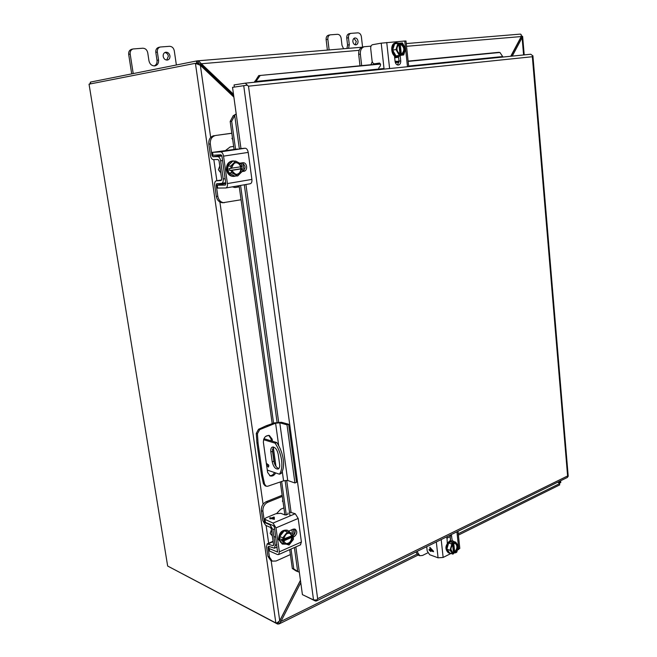 <?xml version="1.0" encoding="UTF-8"?>
<svg xmlns="http://www.w3.org/2000/svg" width="657" height="657" viewBox="0 0 657 657"><rect width="100%" height="100%" fill="white"/><g stroke="black" fill="none" stroke-linecap="round" stroke-linejoin="round"><path stroke-width="0.99" d="M219.791 166.032L218.395 169.72L220.752 172.799M227.675 166.188L230.73 166.04L231.059 168.356L231.584 168.266C234.015 161.211 237.333 160.686 241.53 166.681L242.055 166.591L241.735 164.299L235.691 161.088L232.619 161.261L227.675 166.188L228.611 172.89L234.68 176.043L237.752 175.928L242.655 170.976L242.343 168.685L240.717 168.759L240.446 166.771M228.611 172.89L231.675 172.766L237.752 175.928M231.059 168.356L229.449 168.43L229.745 170.524L231.346 170.459L231.675 172.766M235.691 161.088L230.73 166.04M231.584 168.266L231.675 168.233C231.954 164.973 233.449 163.125 236.15 162.706C238.524 162.755 240.166 164.094 241.103 166.73L241.53 166.681M241.103 166.73L231.724 168.167M242.343 168.685L231.346 170.459M229.745 170.524L240.717 168.759M241.825 168.767C239.427 175.805 236.118 176.339 231.88 170.368M235.904 162.731C238.154 162.903 239.715 164.242 240.593 166.755M240.881 168.841C240.626 171.986 239.197 173.826 236.594 174.343M233.104 160.932L232.34 160.973C228.217 161.77 226.263 164.685 226.484 169.72C227.396 173.957 229.654 176.183 233.268 176.413L234.032 176.388C230.41 176.158 228.151 173.924 227.24 169.687C227.018 164.652 228.973 161.729 233.104 160.932L234.91 161.129M235.855 175.994L234.032 176.388M250.054 183.771L250.284 183.746C251.565 183.278 252.107 181.833 251.894 179.41L248.206 152.408C247.697 149.78 246.687 148.392 245.184 148.236L239.32 148.712M248.206 152.408L223.544 156.128L227.412 183.574C227.642 186.038 227.125 187.508 225.868 187.976L217.097 188.083L216.687 185.258M239.706 163.223L242.901 162.731C247.27 162.287 248.141 170.82 243.772 171.313L242.039 171.6M223.544 156.128C223.019 153.451 222.009 152.03 220.522 151.866L211.989 152.416L212.408 155.307L220.941 154.797L221.951 156.226L225.819 183.615L225.302 185.093L216.687 185.225L225.811 183.549L216.227 185.159L216.728 183.697L221.672 183.393C222.928 182.925 223.437 181.463 223.208 178.991L220.637 160.834C220.12 158.214 219.142 156.801 217.689 156.596L212.934 156.744L211.956 155.331L210.33 143.982C210.068 139.292 211.833 136.459 215.652 135.465L231.814 133.215M242.277 171.362C246.079 168.496 245.981 165.663 241.981 162.862M211.989 152.416L237.579 148.991M218.206 151.701L222.633 151.053L218.206 151.701M218.6 151.611L218.149 151.71M222.165 151.085L222.592 151.085M219.381 151.496L222.173 151.118M218.403 151.562L219.389 151.529M221.705 151.365L219.849 151.463M268.82 465.78L268.45 467.111L266.758 465.09L267.12 463.76L268.82 465.78M268.467 464.696L268.77 465.542M283.274 459.473C284.046 465.649 283.315 470.338 281.081 473.541L279.406 474.19C281.631 470.987 282.354 466.298 281.582 460.114C280.638 453.872 278.478 448.222 275.086 443.163L276.786 442.547C280.169 447.598 282.338 453.24 283.274 459.473M273.312 446.957L272.524 451.293L273.912 461.23C274.749 465.271 276.4 467.702 278.855 468.515M263.917 438.687L276.786 442.547M278.207 454.233L279.603 464.269C279.874 466.675 279.439 468.244 278.289 468.975C275.505 469.344 273.484 466.979 272.228 461.863L270.84 451.917C270.553 449.454 271.004 447.852 272.195 447.121C274.971 446.776 276.975 449.142 278.207 454.233M265.576 436.445L268.631 435.361M263.556 439.689L275.086 443.163M267.292 470.092L279.406 474.19M89.04 84.162L167.658 566.03L89.04 84.162L194.883 63.409L197.33 63.327L198.315 64.411L195.441 63.483L275.858 622.959L167.658 566.03M89.771 84.121L90.255 82.766M90.543 83.71L90.452 82.092L196.451 60.994L196.772 63.244L197.33 63.327M169.153 566.827L277.213 623.854L277.878 624.076L277.648 622.475M197.133 60.879L198.89 61.29L201.379 63.745L200.221 63.967L197.461 63.129L197.133 60.879L196.451 60.994M275.858 622.959L277.303 622.672L279.734 620.717L271.144 560.643M210.667 137.453L200.36 65.322L197.831 64.238M406.543 46.302L521.256 36.554L521.141 34.492L520.401 34.107L406.256 43.567L520.401 34.107M521.691 35.921L522.578 36.34L522.101 37.646L520.796 37.851L520.927 37.178M560.676 482.681L559.025 483.158L558.918 482.008L560.585 482.698M559.616 484.94L559.583 483.642L458.257 533.739M278.149 622.146L279.792 620.791L280.958 621.399L279.373 623.822L277.878 624.076M300.446 580.287L279.734 620.717M200.36 65.322L233.884 97.105M197.593 63.113L195.063 63.392M233.49 94.247L201.379 63.745L359.149 50.334M521.256 36.554L510.735 56.264M560.06 481.039L560.166 482.328L559.181 481.474M512.263 56.108L522.101 37.646L523.588 54.958M416.858 554.204L280.958 621.399L300.775 582.669M557.842 482.131L559.583 483.642M200.221 63.967L233.695 95.733M520.796 37.851L510.982 56.239M300.463 580.427L279.792 620.791M275.694 472.933C274.256 475.463 272.425 476.465 270.191 475.931L267.621 472.432L263.375 442.317C263.523 437.619 265.518 435.345 269.362 435.492L272.162 439.155L272.458 441.249M273.263 447.015L275.956 466.371M259.696 429.612L258.538 429.276L266.307 425.711L274.429 422.886L281.41 422.27L288.62 424.241L287.002 424.816L279.792 422.837L275.595 423.207L259.696 429.612L257.437 433.71L258.061 443.204L262.636 475.364L264.615 484.201L266.233 486.213L267.711 486.246L283.569 480.842L282.272 471.422M269.633 475.676C271.67 475.824 273.304 474.781 274.527 472.539M274.429 463.39L272.458 449.273M271.292 440.904L270.996 438.81L268.762 435.369M262.636 475.364L261.478 474.962L256.903 442.843L258.061 443.204M256.903 442.843L256.287 433.365L257.437 433.71M258.538 429.276L256.287 433.365M266.307 425.711L267.473 426.04M288.62 424.241L296.521 482.337L294.919 482.977L287.725 480.505L283.569 480.842M264.615 484.201L263.457 483.782L265.075 485.794L266.233 486.213M263.457 483.782L261.478 474.962M294.919 482.977L287.002 424.816M254.505 82.24L258.727 75.604L380.362 63.811M254.686 81.254L255.934 81.443L255.474 82.141M532.909 55.788L532.351 56.732L532.737 55.779L530.733 54.235L245.373 83.168M567.213 477.516L568.075 476.456L567.599 475.964L568.075 476.456L568.198 476.046M317.635 598.699L316.863 599.972L317.635 598.699L248.494 86.174L247.319 85.164L248.494 86.174L532.351 56.732L567.599 475.964L317.635 598.699M240.963 148.539L236.241 114.228L235.452 114.326L236.241 114.228L232.537 87.348L247.262 85.172M304.224 595.488L315.368 600.999L316.378 600.991L316.863 599.972L313.529 599.915L302.417 594.634L295.847 546.903M235.452 114.326L234.73 115.517L233.235 115.689L235.362 114.474M247.319 85.155L245.258 83.176L234.056 84.942L234.352 87.069M291.026 549.047L293.786 568.929L292.332 568.527L296.225 571.023L299.329 572.173M292.332 568.527L289.704 549.638M284.875 514.899L280.317 482.123M272.195 423.666L239.107 185.685M234.089 149.566L230.18 121.446L233.235 115.689M502.769 56.691L499.936 52.47L498.606 52.346L408.12 61.117M395.268 62.366L399.013 62.004M239.37 149.09L234.73 115.517L231.675 121.274L230.18 121.446M231.675 121.274L235.584 149.418M240.577 185.43L273.567 423.182M281.672 481.589L286.312 515.088M293.786 568.929L297.678 571.426L294.385 547.552M380.469 64.074L258.727 75.604M499.936 52.47L408.145 61.388M398.988 62.275L395.35 62.629M259.983 75.785L255.934 81.443L384.008 68.517M352.866 41.621C352.768 39.634 353.425 38.418 354.837 37.975C356.521 37.917 357.58 39.001 358.024 41.219C358.122 43.206 357.457 44.421 356.037 44.857C354.369 44.906 353.31 43.83 352.866 41.621M354.008 38.344L356.291 41.539L355.133 44.807M328.837 35.141L328.541 35.182C326.8 35.733 325.995 37.211 326.127 39.617L327.383 50.088M349.393 33.671L349.113 33.704C347.422 34.246 346.633 35.7 346.756 38.073L347.569 45.021L346.945 48.47M326.127 39.617L327.835 39.28L329.116 49.94M327.835 39.28C327.712 36.874 328.516 35.396 330.249 34.837L337.493 34.304C339.447 34.427 340.671 35.749 341.164 38.287L341.985 45.292L343.554 48.749M347.569 45.021L349.294 44.709L348.563 48.331M349.294 44.709L348.481 37.745C348.366 35.363 349.146 33.909 350.846 33.367L357.843 32.85C359.74 32.965 360.923 34.279 361.391 36.776L362.557 47.033M163.182 56.395C163.01 54.203 163.807 52.815 165.58 52.232C167.839 52.067 169.292 53.274 169.941 55.87C170.114 58.087 169.301 59.475 167.51 60.033C165.277 60.189 163.831 58.974 163.182 56.395M164.833 52.519C166.73 52.815 167.913 54.046 168.381 56.206L166.706 60.091M128.682 54.391L130.185 54.046C129.963 51.386 130.932 49.694 133.1 48.963L131.589 49.316C129.421 50.047 128.452 51.739 128.682 54.391L131.704 73.88M157.007 60.304L158.551 59.976L157.352 52.018C157.138 49.39 158.091 47.723 160.209 47.017L158.657 47.378C156.547 48.076 155.602 49.743 155.808 52.363L157.007 60.304C157.269 63.006 156.366 64.879 154.296 65.93M130.185 54.046L133.215 73.584M133.1 48.963L142.824 48.216C145.402 48.331 147.037 49.833 147.735 52.741L148.95 60.748C149.755 64.107 151.644 65.823 154.6 65.914L155.085 65.848C157.639 65.059 158.789 63.097 158.551 59.976M160.209 47.017L169.547 46.31C172.035 46.425 173.612 47.904 174.277 50.753L176.372 64.994M220.136 168.463L220.522 171.19M241.07 199.761L222.682 202.758C219.257 202.455 217.13 200.319 216.284 196.353L214.691 185.2C214.453 182.761 214.954 181.307 216.194 180.847L221.122 180.527L221.639 179.049L219.06 160.924L218.075 159.503L213.32 159.635C211.891 159.413 210.922 158.017 210.421 155.43L208.795 144.113C208.524 139.432 210.297 136.599 214.108 135.613M231.822 133.281L215.652 135.465M224.226 202.758C220.801 202.446 218.666 200.311 217.828 196.336L216.227 185.159M225.721 150.338L230.155 146.938L233.654 146.429M232.521 138.257L231.88 138.348L232.693 139.555M232.299 186.859L235.025 187.532L239.271 186.859M235.814 187.459L239.238 186.629M427.781 552.841L422.476 555.477L419.749 555.707L418.131 555.099L415.807 552.052M417.236 551.346L417.302 551.905L416.612 551.65M419.749 555.707L417.302 551.905M448.715 535.849L446.916 536.835M446.776 538.297L450.07 536.67L450.488 540.612M395.777 62.316L395.424 61.544M361.678 65.618L360.356 54.096C360.167 50.047 361.514 47.583 364.389 46.704L371.016 46.146M397.28 61.618L397.51 62.144M398.561 57.208L394.693 57.832L398.561 57.184M394.676 57.701L397.091 57.29L394.652 57.504M398.397 57.036L394.643 57.389M372.248 61.586L370.991 64.715M363.066 46.959L362.713 47.008C359.839 47.879 358.492 50.343 358.689 54.383L360.356 54.096M359.995 65.782L358.689 54.383M272.105 534.453L272.441 536.835M290.394 554.574L276.063 561.012L272.203 561.119L270.668 560.421L267.916 556.331L266.52 546.583L267.185 543.848L272.975 545.721L273.575 544.784L271.333 528.984L270.372 527.382L265.609 525.304L262.792 520.582L261.371 510.703C261.149 506.522 262.751 503.525 266.184 501.718L282.149 495.279M282.305 496.413L267.736 502.301L266.184 501.718M272.203 561.119L269.452 557.021L268.056 547.256L268.647 546.328L274.462 548.217L275.143 545.466L272.901 529.624L270.035 524.861L265.28 522.791L264.328 521.206L262.915 511.31C262.685 507.122 264.295 504.116 267.736 502.301M276.712 513.429L280.744 509.216L283.906 507.91M282.912 500.765L282.338 501.004L283.068 501.899M453.461 552.414L455.449 552.866L456.771 552.2L458.553 546.024L455.695 542.173L452.476 541.056L448.641 542.969L446.842 549.162L449.717 552.989L452.936 554.147L454.209 552.997C450.144 551.864 449.815 548.833 453.231 543.914L453.182 543.438L451.852 544.095L450.053 550.311L446.842 549.162M448.641 542.969L451.852 544.095M455.695 542.173L454.381 542.838L452.689 542.247L451.49 542.846L453.182 543.438M450.053 550.311L452.936 554.147M452.073 545.129L453.231 543.914M454.209 552.997L453.47 552.504L452.616 544.587M454.398 543.462L455.58 543.536C458.151 545.778 458.028 548.628 455.194 552.094L455.449 552.866M455.194 552.094L454.66 551.896L453.741 543.298L455.58 543.536M454.381 542.838L454.357 543.487M453.765 552.258L452.911 544.3M452.796 543.306L452.689 542.247M454.43 543.314C458.471 544.464 458.791 547.495 455.4 552.389M453.47 552.504L452.41 552.537M455.309 543.462C457.609 545.86 457.395 548.677 454.66 551.896M453.01 540.957L449.675 540.916C445.191 545.236 444.74 549.186 448.329 552.783L449.125 553.071C445.536 549.474 445.988 545.515 450.472 541.196L453.01 540.957L454.077 541.614M450.39 553.235L449.125 553.071M441.184 539.553L443.147 557.448L451.014 553.457M457.329 550.246L459.793 548.168M447.302 543.158L446.941 536.72M451.26 534.593L452.254 540.695M443.147 557.448L438.071 557.818L429.678 554.713L427.206 551.034L426.713 546.681M450.628 540.588L450.037 535.2M430.778 551.494L429.169 550.155L429.087 549.449L430.121 549.827L429.842 547.289L433.439 551.166L433.505 551.74L430.696 550.714L430.778 551.494M429.111 549.457L430.778 551.478M430.696 550.714L433.497 551.724M430.121 549.827L429.859 547.297M430.425 548.16L432.585 550.706L430.614 549.999L430.425 548.16M430.409 548.168L432.569 550.714M395.966 55.886L400.803 55.213L400.532 54.383C396.138 51.287 395.769 47.838 399.415 44.035L399.513 43.14L394.66 43.847L392.631 50.104L395.966 55.886L403.677 54.95L405.689 48.7L402.396 42.902L399.522 43.263M400.803 55.213L403.677 54.95M392.631 50.104L395.966 49.546L399.292 55.352M397.994 43.263L395.966 49.546M400.885 43.025L400.942 43.6C405.287 44.019 406.281 53.373 402.117 54.515L402.174 55.089M401.895 54.26L401.345 54.35L400.236 44.011L400.795 43.92C405.155 47.025 405.525 50.474 401.895 54.26L402.117 54.515M400.31 54.334L399.218 44.118M399.949 54.211L398.881 44.29M400.745 54.638C396.385 54.276 395.366 44.832 399.571 43.715M400.236 44.011C404.605 47.115 404.975 50.564 401.345 54.35M395.933 42.828L395.596 42.869C389.322 43.617 391.211 57.75 397.436 56.789L397.912 56.716M400.754 55.418L398.265 56.658C392.032 57.611 390.143 43.469 396.426 42.73L398.988 43.181M378.678 68.073L380.239 66.061L380.575 64.575L379.36 63.064L374.572 63.811C373.242 63.737 372.412 62.694 372.059 60.682L370.704 48.585C370.597 46.458 371.205 45.161 372.527 44.709L381.208 43.165L384.074 69.1M405.541 48.446L404.753 41.013L381.208 43.165M400.195 55.911L400.729 60.879C400.819 63.195 400.056 64.583 398.429 65.043C396.647 65.051 395.53 63.844 395.079 61.421L394.471 55.845M404.753 41.013L405.985 41.013M397.542 64.986L398.988 61.15L398.503 56.633L397.674 56.765M399.004 61.298L395.071 61.315M399.013 61.405L398.085 61.536M379.713 63.129L376.436 63.63M271.44 529.764L270.167 533.443L272.162 535.751M279.734 536.523L282.789 537.796L283.068 539.808L283.545 539.602C285.754 532.613 288.743 531.316 292.496 535.701L292.965 535.496L292.685 533.492L284.202 530.84L279.734 536.523L280.555 542.362L289.064 545.014L293.49 539.315L293.219 537.311L291.601 536.654L291.453 535.578M292.685 533.492L284.202 530.84M283.068 539.808L281.467 539.134L281.722 540.966L283.331 541.639L283.61 543.651M287.265 532.088L282.789 537.796M283.545 539.602L283.61 539.43C284.382 534.88 286.534 532.852 290.049 533.353L292.496 535.701M292.094 535.734L283.693 538.962M293.219 537.311L291.839 537.344L283.364 541.048L283.923 541.311L283.331 541.639M281.722 540.966L291.601 536.654M292.751 537.516C290.575 544.481 287.585 545.786 283.799 541.434M289.794 533.262L291.585 535.521M291.839 537.344C291.141 541.713 289.072 543.758 285.623 543.487M287.832 530.47L287.068 530.158C281.787 529.698 278.954 532.802 278.584 539.479L282.264 544.086L279.34 539.791C279.71 533.114 282.543 530.002 287.832 530.47L290.016 532.408M285.573 544.144L282.264 544.086M300.421 544.867L301.407 542.017L298.188 518.447L295.256 513.733L289.482 512.041M298.188 518.447L275.989 527.883L279.365 551.798L278.683 554.541L277.509 554.557L269.559 551.059L268.582 547.995M288.842 531.053L293.096 529.213L295.108 529.14C297.605 531.538 297.276 534.051 294.131 536.679L292.932 537.196M264.484 519.342L265.461 522.389L273.419 525.625L274.404 527.234L277.55 552.028L269.198 548.554L268.549 547.782L269.501 546.673M275.989 527.883L273.057 523.071L264.451 519.137L265.945 517.839L275.924 513.708L280.81 513.322L285.105 514.989L288.152 514.209L287.947 512.928M291.577 536.432L292.529 536.022C295.313 533.985 295.888 531.636 294.246 528.975M270.314 518.866L269.846 518.685L270.627 518.365L269.641 517.971L270.347 517.675L271.325 518.069L274.298 517.207L274.33 519.367L271.086 518.545L270.314 518.866M270.627 518.389L269.887 518.693M273.838 517.026L274.298 517.231M270.347 517.675L271.333 518.094L273.838 517.051M269.674 517.987L270.347 517.708M273.649 519.014L271.793 518.283L273.608 517.494L273.649 519.014L271.793 518.25M273.608 517.494L273.649 518.989M241.39 168.816C241.111 172.101 239.591 173.949 236.849 174.343C234.533 174.269 232.907 172.939 231.97 170.352M227.412 183.574L251.894 179.41M217.27 185.299L217.681 188.165M212.572 152.424L212.983 155.323M245.184 148.236L220.522 151.866M242.261 171.378L243.772 171.313M272.228 461.863L273.912 461.23M270.84 451.917L272.524 451.293M197.297 60.855L361.941 47.23L197.412 60.855M268.713 543.618L266.126 525.534M263.079 504.215L219.89 202.003M216.851 180.741L213.837 159.618M277.213 623.854L277.065 622.795M197.971 63.975L197.157 63.967M208.63 73.165L209.797 73.058M198.455 63.228L198.89 61.29M558.926 483.076L558.828 481.934M521.272 36.496L522.578 36.34M559.173 482.862L560.733 482.649M278.469 621.99L279.373 623.822M210.692 73.913L209.534 74.019M278.708 445.684L275.595 423.207M270.996 438.81L272.162 439.155M279.792 422.837L287.725 480.505M294.164 534.683L293.392 529.107M291.051 512.132L286.674 480.333M278.65 422.081L245.923 184.502M243.977 170.393L242.991 163.232M243.722 85.624L313.529 599.915M292.422 533.385L291.922 529.723M290.016 515.934L285.113 480.431M277.082 422.246L244.297 184.781M242.072 168.693L241.792 166.64M241.448 164.143L241.283 162.969M408.638 66.037L502.646 56.551M348.481 37.745L346.756 38.073M157.352 52.018L155.808 52.363M208.795 144.113L210.33 143.982M216.284 196.353L217.828 196.336M212.4 155.266L211.956 155.331M216.35 180.831L221.598 179.952L216.252 180.839M221.705 155.422L212.934 156.744M221.902 155.955L217.689 156.596M220.637 160.834L222.559 160.538M225.121 178.679L223.208 178.991M221.77 183.369L225.696 182.703M261.371 510.703L262.915 511.31M267.916 556.331L269.452 557.021M268.261 543.815L273.131 541.697M272.975 545.721L273.526 545.482M265.855 522.553L265.28 522.791M270.774 524.549L270.035 524.861M272.901 529.624L274.634 528.893M276.868 544.71L275.143 545.466M269.436 546.649L268.056 547.256M454.003 552.701L452.665 552.652L450.792 549.129M458.808 549.498L458.471 546.296M458.422 545.852L456.927 531.809M436.322 541.951L438.071 557.818M450.078 535.471L451.753 536.046M386.743 42.467L389.601 68.542M407.488 66.727L405.599 48.979M398.988 61.15L400.729 60.879M376.609 63.614L374.671 63.795M398.249 61.52L396.385 61.701M292.349 537.549C291.568 542.115 289.409 544.136 285.869 543.61L283.906 541.36M279.365 551.798L301.407 542.017M269.198 548.554L269.559 551.059M265.1 519.859L265.461 522.389M295.256 513.733L273.057 523.071M292.529 536.022L294.131 536.679M277.155 552.028L277.73 551.773M231.724 168.241C232.02 164.948 233.498 163.108 236.15 162.706M232.02 170.344C232.964 172.947 234.574 174.286 236.849 174.343M250.284 183.746L225.868 187.976M522.66 36.718L524.212 54.892M560.618 480.76L560.774 482.558M559.731 484.882L458.405 535.102M418.082 555.083L279.315 623.854M196.878 63.236L194.989 63.392M532.909 55.779L568.206 476.202M567.459 477.401L316.378 600.991M297.219 571.294L297.974 571.639M245.324 83.168L530.733 54.235M330.249 34.837L328.541 35.182M350.846 33.367L349.113 33.704M225.696 182.712L221.672 183.393M362.713 47.008L364.389 46.704M273.074 541.286L267.44 543.733M277.197 547.018L274.462 548.217M447.737 542.551L447.212 542.37M453.19 544.07C450.349 547.593 450.176 550.451 452.665 552.652M457.995 531.283L459.818 548.423M399.44 44.027C395.571 44.98 396.541 54.104 400.573 54.383M395.596 42.869L396.426 42.73M405.977 40.98L408.703 66.603M374.572 63.811L376.502 63.622M398.15 61.536L396.278 61.717M275.825 537.286L273.87 536.473M283.668 539.504C284.481 534.897 286.608 532.852 290.049 533.353M283.923 541.311L285.869 543.61M300.701 544.743L278.683 554.541"/></g></svg>
